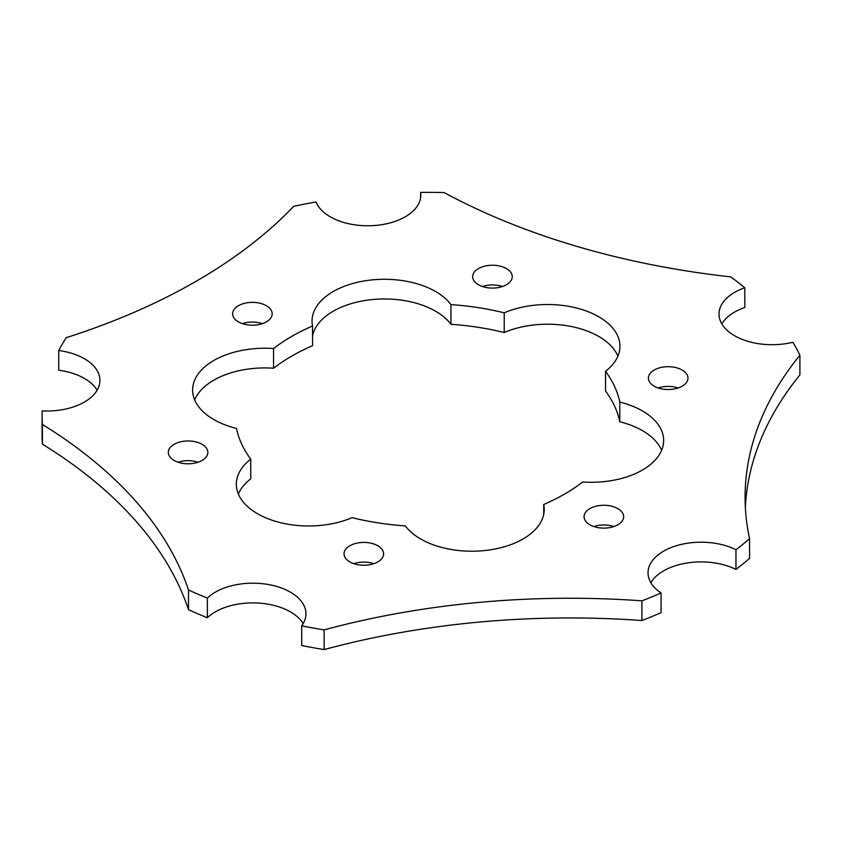 <?xml version="1.0" encoding="UTF-8"?>
<svg xmlns="http://www.w3.org/2000/svg" width="842" height="842" viewBox="0 0 842 842"><rect width="100%" height="100%" fill="white"/><g stroke="black" fill="none" stroke-linecap="round" stroke-linejoin="round"><path stroke-width="1.26" d="M745.349 507.031A579.054 334.316 0 0 1 799.9 374.911L799.9 355.208A386.036 222.877 0 0 0 792.88 342.262A53.078 30.649 0 0 1 719.015 314.066A53.078 30.649 0 0 1 744.802 287.785L744.802 307.477A53.078 30.649 0 0 0 721.826 323.917M744.802 287.785A386.036 222.877 0 0 0 730.782 276.892A579.054 334.316 0 0 1 444.123 192.565A386.036 222.877 0 0 0 420.621 192.418A53.078 30.649 0 0 1 420.821 195.112A53.078 30.649 0 0 1 373.732 225.572A53.078 30.649 0 0 1 316.013 201.985A386.036 222.877 0 0 0 293.742 206.311A579.054 334.316 0 0 1 66.244 337.653A386.036 222.877 0 0 0 58.74 350.514A53.078 30.649 0 0 1 99.935 380.384A53.078 30.649 0 0 1 42.174 410.907A386.036 222.877 0 0 0 42.1 415.243A386.036 222.877 0 0 0 42.426 424.473L42.426 444.176A579.054 334.316 0 0 1 188.492 609.682A386.036 222.877 0 0 0 207.353 617.775L207.353 598.073A53.078 30.649 0 0 1 267.04 584.295A53.078 30.649 0 0 1 305.962 613.829A53.078 30.649 0 0 1 301.72 625.838A386.036 222.877 0 0 0 324.149 629.89L324.149 649.582A579.054 334.316 0 0 1 641.909 620.533A386.036 222.877 0 0 0 661.075 612.671L661.075 592.968A53.078 30.649 0 0 1 648.024 572.844A53.078 30.649 0 0 1 679.115 544.953A53.078 30.649 0 0 1 735.961 549.731A386.036 222.877 0 0 0 749.569 538.669L749.569 558.372A386.036 222.877 0 0 1 735.961 569.434A53.078 30.649 0 0 0 650.834 582.696M301.72 625.838L301.72 645.53A386.036 222.877 0 0 0 324.149 649.582M303.141 623.68A53.078 30.649 0 0 0 258.515 603.061A53.078 30.649 0 0 0 207.353 617.775M42.1 415.243L42.1 434.946A386.036 222.877 0 0 0 42.426 444.176M97.114 390.235A53.078 30.649 0 0 0 58.74 370.217L58.74 350.514M312.55 326.001A193.018 111.439 0 0 0 273.555 348.514A72.38 41.784 0 0 0 192.618 390.014A72.38 41.784 0 0 0 236.465 428.42A193.018 111.439 0 0 0 250.748 459.174A72.38 41.784 0 0 0 236.328 484.192A72.38 41.784 0 0 0 276.292 521.556A72.38 41.784 0 0 0 352.051 517.662A193.018 111.439 0 0 0 405.328 525.903A72.38 41.784 0 0 0 486.413 550.363A72.38 41.784 0 0 0 544.227 509.431A72.38 41.784 0 0 0 543.721 504.495A193.018 111.439 0 0 0 582.717 481.982A72.38 41.784 0 0 0 663.654 440.482A72.38 41.784 0 0 0 619.796 402.076A193.018 111.439 0 0 0 605.524 371.322A72.38 41.784 0 0 0 619.944 346.304A72.38 41.784 0 0 0 579.97 308.94A72.38 41.784 0 0 0 504.211 312.835A193.018 111.439 0 0 0 450.944 304.593A72.38 41.784 0 0 0 369.859 280.133A72.38 41.784 0 0 0 312.045 321.065A72.38 41.784 0 0 0 312.55 326.001L312.55 345.704A193.018 111.439 0 0 0 273.555 368.217A72.38 41.784 0 0 0 194.66 399.866M250.748 459.174L250.748 478.866A72.38 41.784 0 0 0 238.37 494.043M661.612 450.333A72.38 41.784 0 0 0 619.796 421.779A193.018 111.439 0 0 0 605.524 391.025L605.524 371.322M617.902 356.145A72.38 41.784 0 0 0 504.211 332.527A193.018 111.439 0 0 0 450.944 324.296A72.38 41.784 0 0 0 374.08 299.405A72.38 41.784 0 0 0 312.55 335.821M658.16 387.962A19.787 11.42 180 0 1 678.199 387.962M482.434 286.512A19.787 11.42 180 0 1 502.474 286.512M353.798 563.687A19.787 11.42 180 0 1 373.827 563.687M178.072 462.237A19.787 11.42 180 0 1 182.967 461.048A19.787 11.42 180 0 1 198.102 462.237M242.391 323.644A19.787 11.42 180 0 1 262.42 323.644M593.842 526.555A19.787 11.42 180 0 1 613.881 526.555M799.9 355.208A579.054 334.316 0 0 0 745.096 497.18A579.054 334.316 0 0 0 749.569 538.669M324.149 629.89A579.054 334.316 0 0 1 641.909 600.83A386.036 222.877 0 0 0 661.075 592.968M42.426 424.473A579.054 334.316 0 0 1 188.492 589.979A386.036 222.877 0 0 0 207.353 598.073M673.305 389.141A19.787 11.42 0 0 0 687.967 378.111A19.787 11.42 0 0 0 668.18 366.691A19.787 11.42 0 0 0 648.393 378.111A19.787 11.42 0 0 0 673.305 389.141M511.568 279.618A19.787 11.42 0 0 0 512.241 276.66A19.787 11.42 0 0 0 492.454 265.241A19.787 11.42 0 0 0 472.667 276.66A19.787 11.42 0 0 0 489.876 287.985A19.787 11.42 0 0 0 511.568 279.618M344.704 550.878A19.787 11.42 0 0 0 344.031 553.836A19.787 11.42 0 0 0 363.818 565.256A19.787 11.42 0 0 0 383.594 553.836A19.787 11.42 0 0 0 366.396 542.511A19.787 11.42 0 0 0 344.704 550.878M182.967 441.345A19.787 11.42 0 0 0 168.305 452.386A19.787 11.42 0 0 0 188.092 463.805A19.787 11.42 0 0 0 207.869 452.386A19.787 11.42 0 0 0 182.967 441.345M266.398 305.72A19.787 11.42 0 0 0 244.833 303.236A19.787 11.42 0 0 0 232.624 313.792A19.787 11.42 0 0 0 252.411 325.212A19.787 11.42 0 0 0 272.187 313.792A19.787 11.42 0 0 0 266.398 305.72M589.874 524.777A19.787 11.42 0 0 0 611.429 527.26A19.787 11.42 0 0 0 623.648 516.704A19.787 11.42 0 0 0 603.861 505.284A19.787 11.42 0 0 0 584.074 516.704A19.787 11.42 0 0 0 589.874 524.777M420.621 197.817L420.621 192.418M188.492 589.979L188.492 609.682M641.909 600.83L641.909 620.533M735.961 569.434L735.961 549.731M273.555 348.514L273.555 368.217M450.944 304.593L450.944 324.296M504.211 312.835L504.211 332.527M543.721 504.495L543.721 514.367M619.796 402.076L619.796 421.779"/></g></svg>
